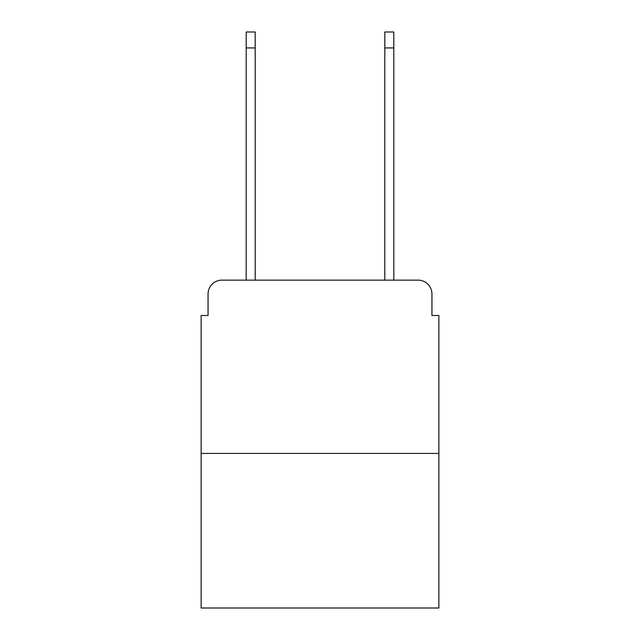 <?xml version="1.0" encoding="UTF-8"?>
<svg xmlns="http://www.w3.org/2000/svg" width="640" height="640" viewBox="0 0 640 640"><rect width="100%" height="100%" fill="white"/><g stroke="black" fill="none" stroke-linecap="round" stroke-linejoin="round"><path stroke-width="0.96" d="M208.056 294.008L208.056 315.496L208.056 294.008A13.864 13.864 0 0 1 221.92 280.144L246.184 280.144L246.184 32L255.192 32L255.192 280.144L265.936 280.144M438.872 453.432L201.128 453.432L201.128 608L438.872 608L438.872 315.496L431.944 315.496L431.944 294.008A13.864 13.864 0 0 0 418.08 280.144L221.92 280.144M201.128 453.432L201.128 315.496L208.056 315.496M374.064 280.144L384.808 280.144L384.808 32L393.816 32L393.816 280.144L418.08 280.144M431.944 315.496L431.944 294.008M246.184 47.944L255.192 47.944M393.816 47.944L384.808 47.944"/></g></svg>
